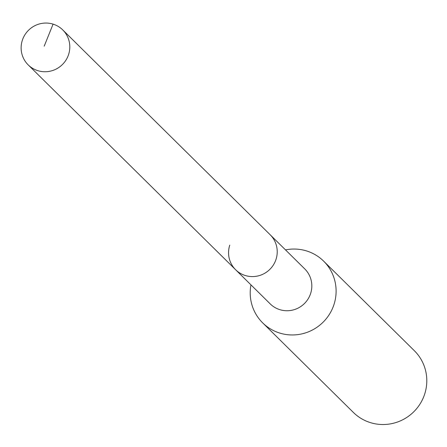 <?xml version="1.0" encoding="UTF-8"?>
<svg xmlns="http://www.w3.org/2000/svg" width="447" height="447" viewBox="0 0 447 447"><rect width="100%" height="100%" fill="white"/><g stroke="black" fill="none" stroke-linecap="round" stroke-linejoin="round"><path stroke-width="0.67" d="M68.587 54.545A24.579 24.099 134.6 0 1 28.195 64.893A24.579 24.099 134.6 0 1 22.35 40.252A24.579 24.099 134.6 0 1 62.742 29.91A24.579 24.099 134.6 0 1 68.587 54.545M62.742 29.91L304.759 268.915A24.579 24.099 -45.4 0 1 310.604 293.55A24.579 24.099 -45.4 0 1 270.217 303.893L235.619 269.731A24.579 24.099 -45.4 0 0 276.011 259.389A24.579 24.099 -45.4 0 0 270.167 234.753A24.579 24.099 134.6 0 1 276.011 259.389A24.579 24.099 134.6 0 1 235.619 269.731A24.579 24.099 134.6 0 1 229.775 245.096M285.499 249.895A43.381 42.521 134.6 0 1 323.639 261.137A43.381 42.521 134.6 0 1 333.954 304.614A43.381 42.521 134.6 0 1 262.674 322.868A43.381 42.521 134.6 0 1 250.957 284.873M262.674 322.868L353.376 412.436A43.381 42.521 -45.4 0 0 424.65 394.181A43.381 42.521 -45.4 0 0 414.335 350.705L323.639 261.137M44.208 46.158L53.076 24.132M235.619 269.731L28.195 64.893"/></g></svg>
